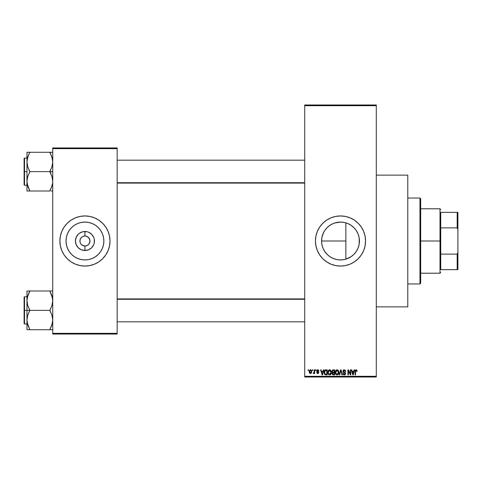 <?xml version="1.0" encoding="UTF-8"?>
<svg xmlns="http://www.w3.org/2000/svg" width="482" height="482" viewBox="0 0 482 482"><rect width="100%" height="100%" fill="white"/><g stroke="black" fill="none" stroke-linecap="round" stroke-linejoin="round"><path stroke-width="0.72" d="M82.169 245.169L84.946 246.013L84.946 250.507A9.507 9.507 0 0 1 75.439 241A9.507 9.507 0 0 1 84.946 231.493L84.946 235.987L83.031 236.373L84.946 235.987A5.013 5.013 0 0 0 79.934 241A5.013 5.013 0 0 0 84.946 246.013L84.934 246.013M80.783 238.21L80.319 239.084L81.404 237.457L83.031 236.373M80.777 243.784L82.163 245.169L80.777 243.784M331.556 257.677L329.965 256.725L333.237 258.479L336.798 259.563L333.261 258.485L329.971 256.731L327.121 254.382L324.766 251.514L323.018 248.242L321.94 244.693L323.03 248.278L321.946 244.723L321.572 240.994L321.946 244.723M343.823 259.635L340.503 259.925L336.779 259.557L340.503 259.925A18.925 18.925 0 0 1 321.572 241A18.925 18.925 0 0 1 340.503 222.075L336.779 222.443L333.237 223.521M323.832 249.959L325.88 253.02L328.495 255.629L327.121 254.388M323.024 233.74L321.94 237.289L323.591 232.505M321.946 244.717L321.572 241L321.94 237.289L323.018 233.758L324.778 230.468L323.82 232.059M327.109 227.625L328.477 226.383L327.109 227.625M329.965 225.281L328.477 226.383L329.965 225.281M324.766 230.486L327.121 227.618L329.989 225.263L333.261 223.515L336.81 222.437L340.503 222.075L343.829 222.365M340.503 215.948A25.052 25.052 0 0 0 315.445 241A25.052 25.052 0 0 0 340.503 266.052A25.052 25.052 0 0 1 315.445 241A25.052 25.052 0 0 1 340.503 215.948L345.389 216.424L350.089 217.852L354.421 220.166L358.216 223.287L361.331 227.082L363.651 231.414L365.073 236.114L365.555 241L365.073 245.886L363.651 250.586L361.331 254.918L358.216 258.714L354.421 261.834L350.089 264.148L345.389 265.576L340.503 266.052L335.617 265.576L330.911 264.148L326.585 261.834L322.783 258.714L319.668 254.918L317.355 250.586L315.927 245.886L315.445 241L315.927 236.114L317.355 231.414L319.668 227.082L322.783 223.287L326.585 220.166L330.911 217.852L335.617 216.424L340.503 215.948A25.052 25.052 0 0 1 365.555 241A25.052 25.052 0 0 1 340.503 266.052A25.052 25.052 0 0 0 365.555 241A25.052 25.052 0 0 0 340.503 215.948M376.291 306.859L407.79 306.859L407.79 175.141L376.291 175.141L407.79 175.141L407.79 306.859L376.291 306.859M89.863 241.976L89.959 241L89.116 243.784L87.73 245.169L85.923 245.916L84.236 245.959M85.657 236.041L86.862 236.373L84.946 235.987L84.946 231.493A9.507 9.507 0 0 1 94.454 241A9.507 9.507 0 0 1 84.946 250.507L81.307 249.784L78.223 247.724L76.162 244.639L75.439 241L76.162 237.361L78.223 234.276L79.663 233.095L83.091 231.673L86.802 231.673L88.586 232.216L91.67 234.276L93.731 237.361L94.273 239.144L94.273 242.856L93.731 244.639L91.67 247.724L88.586 249.784L84.946 250.507L84.946 246.013A5.013 5.013 0 0 1 79.934 241A5.013 5.013 0 0 1 84.946 235.987L85.923 236.084L84.946 235.987A5.013 5.013 0 0 1 89.959 241A5.013 5.013 0 0 1 84.946 246.013L84.989 246.013M84.946 259.925A18.925 18.925 0 0 1 66.022 241A18.925 18.925 0 0 1 84.946 222.075L88.64 222.437L92.189 223.515L95.46 225.263L98.328 227.618L100.684 230.486L102.431 233.758L103.51 237.307L103.871 241L103.51 244.693L102.431 248.242L100.684 251.514L98.328 254.382L95.46 256.737L92.189 258.485L88.64 259.563L84.946 259.925L81.253 259.563L77.704 258.485L74.433 256.737L71.565 254.382L69.209 251.514L67.462 248.242L66.383 244.693L66.022 241L66.383 237.307L67.462 233.758L69.209 230.486L71.565 227.618L74.433 225.263L77.704 223.515L81.253 222.437L84.946 222.075A18.925 18.925 0 0 1 103.871 241A18.925 18.925 0 0 1 84.946 259.925M84.946 215.948A25.052 25.052 0 0 1 109.998 241A25.052 25.052 0 0 1 84.946 266.052A25.052 25.052 0 0 0 109.998 241A25.052 25.052 0 0 0 84.946 215.948L89.833 216.424L94.532 217.852L98.864 220.166L102.66 223.287L105.781 227.082L108.095 231.414L109.522 236.114L109.998 241L109.522 245.886L108.095 250.586L105.781 254.918L102.66 258.714L98.864 261.834L94.532 264.148L89.833 265.576L84.946 266.052L80.06 265.576L75.361 264.148L71.029 261.834L67.233 258.714L64.112 254.918L61.798 250.586L60.371 245.886L59.895 241L60.371 236.114L61.798 231.414L64.112 227.082L67.233 223.287L71.029 220.166L75.361 217.852L80.06 216.424L84.946 215.948A25.052 25.052 0 0 0 59.895 241A25.052 25.052 0 0 0 84.946 266.052A25.052 25.052 0 0 1 59.895 241A25.052 25.052 0 0 1 84.946 215.948L86.585 215.996M89.574 239.084L88.489 237.457L86.862 236.373L89.116 238.216L89.959 241M304.708 105.709L304.708 376.291L376.291 376.291L376.291 105.709L304.708 105.709L304.708 104.992L376.291 104.992L376.291 105.709L376.291 104.992L304.708 104.992L304.708 377.008L376.291 377.008L376.291 105.709L304.708 105.709M312.39 370.568L312.39 369.851L312.842 369.851L312.842 370.568L312.39 370.568L312.842 370.568L312.842 369.851L312.39 369.851L312.842 369.851L312.842 370.568L312.39 370.568L312.39 369.851L312.39 370.568M314.168 373.02L313.668 373.562L313.234 373.363L314.125 372.484L314.21 369.851L314.668 369.851L314.668 373.496L314.21 373.496L314.21 372.911L313.776 373.544L313.234 373.363L313.366 372.845L314.053 372.67L314.21 371.743L314.125 372.484L313.234 373.363L313.668 373.562L314.21 372.911L314.21 373.496L314.668 373.496L314.668 369.851L314.21 369.851L314.668 369.851L314.668 373.496L314.21 373.496M315.511 370.568L315.511 369.851L315.969 369.851L315.969 370.568L315.511 370.568L315.969 370.568L315.969 369.851L315.511 369.851L315.969 369.851L315.969 370.568L315.511 370.568L315.511 369.851L315.511 370.568M316.686 370.965L317.337 369.863L318.584 370.128L318.897 370.959L317.825 370.309L317.138 370.875L318.753 372.098L318.482 373.345L317.596 373.544L316.921 373.116L316.746 372.52L317.891 373.038L318.367 372.508L316.987 371.773L316.686 370.965L318.373 372.598L317.789 373.038L316.746 372.52L317.807 373.562L318.831 372.52L317.138 370.875L317.752 370.309L318.897 370.959L317.783 369.784L316.686 370.965M323.428 369.851L323.036 371.351L323.428 369.851L323.91 369.851L322.524 374.863L322.042 374.863L320.59 369.851L321.066 369.851L321.458 371.351L323.036 371.351L321.458 371.351L321.066 369.851L320.59 369.851L322.042 374.863L322.524 374.863L323.91 369.851L323.428 369.851L323.91 369.851L322.524 374.863L322.042 374.863L320.59 369.851L321.066 369.851M329.634 369.784L330.7 370.254L331.291 371.399L330.923 374.195L329.417 374.912L328.049 373.574L328.115 370.971L328.718 370.11L329.634 369.784L328.332 370.55L327.874 372.351C327.796 373.743 328.381 374.598 329.634 374.93C330.905 374.592 331.489 373.713 331.393 372.291L330.941 370.574L329.634 369.784L330.941 370.574M337.117 369.784L338.183 370.254L338.774 371.399L338.406 374.195L336.9 374.912L335.532 373.574L335.599 370.971L336.201 370.11L337.117 369.784L335.815 370.55L335.364 372.351C335.285 373.743 335.87 374.598 337.117 374.93C338.388 374.592 338.973 373.713 338.876 372.291L338.424 370.574L337.117 369.784M356.114 369.784L356.867 370.206L357.096 371.351L356.644 371.411L356.252 370.399L355.626 370.67L355.535 374.863L355.077 374.863L355.24 370.363L356.114 369.784L355.077 371.459L355.077 374.863L355.535 374.863L355.602 370.748L356.09 370.375L356.644 371.411L357.096 371.351L356.825 370.14L356.216 369.79M354.143 369.851L353.752 371.351L354.143 369.851L354.625 369.851L353.24 374.863L352.758 374.863L351.306 369.851L351.782 369.851L352.173 371.351L353.752 371.351L352.173 371.351L351.782 369.851L351.306 369.851L352.758 374.863L353.24 374.863L354.625 369.851L354.143 369.851L354.625 369.851L353.24 374.863L352.758 374.863L351.306 369.851L351.782 369.851M350.33 369.851L350.33 373.863L350.33 369.851L350.782 369.851L350.782 374.863L350.3 374.863L348.378 370.845L348.378 374.863L347.92 374.863L347.92 369.851L348.408 369.851L350.33 373.863L348.408 369.851L347.92 369.851L347.92 374.863L348.378 374.863L348.378 370.845L350.3 374.863L350.782 374.863L350.782 369.851L350.33 369.851L350.782 369.851L350.782 374.863L350.3 374.863M342.847 371.242L343.702 369.875L345.389 370.284L345.775 371.477L345.317 371.544L345.022 370.712L344.335 370.375L343.564 370.592L343.298 371.23L345.564 373.062L345.1 374.713L344.202 374.924L343.329 374.49L342.973 373.43L344.497 374.333L345.07 373.99L345.16 373.267L343.232 372.231L342.847 371.242L343.533 372.429L345.046 373.026L345.19 373.538L344.335 374.339L343.431 373.363L342.973 373.43L344.347 374.93L345.642 373.556L343.298 371.23L344.226 370.375L345.317 371.544L345.775 371.477L344.262 369.784L342.847 371.242M340.66 371.224L339.653 374.863L339.177 374.863L340.611 369.851L341.057 369.851L342.407 374.863L341.931 374.863L340.858 370.435L339.653 374.863L339.177 374.863L339.653 374.863L340.858 370.435L341.931 374.863L342.407 374.863L341.057 369.851L340.611 369.851L341.057 369.851L342.407 374.863L341.931 374.863L340.949 370.833M333.297 369.851L331.911 371.321L332.592 369.977L334.713 369.851L334.713 374.863L332.381 374.526L332.05 373.454L332.532 372.55L331.911 371.321L332.532 372.55L332.044 373.604L333.297 374.863L334.713 374.863L334.713 369.851L333.297 369.851L334.713 369.851L334.713 374.863L333.297 374.863M325.892 369.851L325.892 369.851C324.621 370.116 324.049 370.959 324.169 372.387L324.88 370.17L327.224 369.851L327.224 374.863L324.928 374.604L324.169 372.556L325.229 374.767L327.224 374.863L327.224 369.851L325.892 369.851L327.224 369.851L327.224 374.863M309.203 371.712L309.95 369.911L310.932 369.887L311.613 370.73L311.493 372.911L310.782 373.52L309.878 373.387L309.203 371.712L310.468 373.562L311.74 371.676L310.468 369.784L309.203 371.712L309.637 373.176M308.094 370.568L308.094 369.851L308.552 369.851L308.552 370.568L308.094 370.568L308.552 370.568L308.552 369.851L308.094 369.851L308.552 369.851L308.552 370.568L308.094 370.568L308.094 369.851L308.094 370.568M84.946 266.052L83.308 266.004M52.731 147.938L117.162 147.938L117.162 148.655L52.731 148.655L52.731 333.345L117.162 333.345L117.162 147.938L52.731 147.938L52.731 148.655L52.731 147.938M52.731 334.062L117.162 334.062L117.162 148.655L52.731 148.655L52.731 334.062L52.731 333.345L117.162 333.345L117.162 334.062L52.731 334.062M109.878 238.542L109.522 236.114M102.66 223.287L100.84 221.636M60.015 243.458L60.371 245.886M67.233 258.714L69.053 260.364M95.014 257.027L95.454 256.743M100.684 251.514L102.431 248.242M100.973 230.932L100.69 230.492M95.46 225.263L92.189 223.515M74.879 224.974L74.439 225.257M69.209 230.486L67.462 233.758M68.92 251.068L69.203 251.508M74.433 256.737L77.704 258.485M89.116 243.784L89.574 242.916M85.603 236.029L84.946 235.987A5.013 5.013 0 0 1 89.959 241A5.013 5.013 0 0 1 84.946 246.013L86.862 245.627M81.404 237.457L82.163 236.831M80.319 242.916L79.934 241L80.319 239.084M83.97 245.916L82.163 245.169M84.946 246.013L84.29 245.971M304.708 377.008L304.708 376.291L376.291 376.291L376.291 377.008L304.708 377.008M347.046 258.762L344.732 259.449M350.42 257.123L348.155 258.31M353.776 254.49L351.149 256.653M355.987 251.881L354.372 253.881M357.722 248.857L356.644 250.881M358.903 245.416L358.186 247.748M359.18 244.061L359.114 244.422M359.427 241.024L359.18 244.055L359.186 237.969L359.427 241.024M358.192 234.27L358.909 236.59M356.644 231.119L357.722 233.143M357.975 233.722L355.993 230.131M348.161 223.69L351.33 225.474L353.782 227.51M354.372 228.125L355.65 229.655M348.709 223.943L350.39 224.859M344.726 222.551L347.04 223.238M334.52 223.039L340.503 222.075L344.196 222.437L347.745 223.515L351.017 225.263L353.884 227.618L356.24 230.486L357.987 233.758L359.066 237.307L359.427 241L359.066 244.693L357.987 248.242L356.24 251.514L353.884 254.382L351.017 256.737L347.745 258.485L344.196 259.563L340.503 259.925L336.81 259.563M331.544 224.329L333.213 223.534M324.778 230.468L325.88 228.986M321.94 237.295L321.572 241L345.859 241L345.859 259.153L351.306 256.545M327.127 254.394L324.772 251.526M323.386 249.08L323.03 248.284M329.965 256.725L328.495 255.629M336.779 259.557L334.02 258.786M342.955 265.931L343.365 265.889M362.597 252.809L363.651 250.586M364.476 233.728L363.651 231.414M338.045 216.069L337.641 216.111M318.403 229.191L317.355 231.414M316.523 248.272L317.355 250.586M344.154 222.431L340.503 222.075A18.925 18.925 0 0 1 359.427 241A18.925 18.925 0 0 1 340.503 259.925L344.154 259.569M344.226 259.557L345.859 259.153L345.859 222.847L344.226 222.443M354.698 228.48L352.529 226.383M359.054 237.265L358.006 233.8M355.638 252.369L357.258 249.803M352.517 255.623L354.68 253.538M357.096 371.351L356.632 371.248M356.174 370.381L355.535 371.423M356.005 370.381L355.602 370.748M355.535 374.863L355.077 374.863L355.077 371.459M355.083 371.321L355.24 370.363M353.173 373.393L353.601 371.935L353.173 373.393M352.776 373.568L352.33 371.935L353.601 371.935L352.33 371.935L352.842 373.821M348.378 374.863L347.92 374.863L347.92 369.851L348.408 369.851M345.775 371.477L345.317 371.544L345.239 371.104M343.708 370.489L343.365 370.881M343.359 370.887L343.298 371.23M343.666 371.893L344.431 372.176M345.124 372.472L345.564 374.074M345.558 374.092L345.196 374.641M342.973 373.43L343.491 373.737M343.774 374.177L344.335 374.339M345.184 373.652L345.046 373.026L344.028 372.61M345.19 373.538L345.046 373.026L343.533 372.429M345.046 373.026L344.088 372.622M343.003 371.941L342.883 371.604M343.232 370.188L343.666 369.893M343.449 370.007L343.979 369.808M340.611 369.851L339.177 374.863L340.611 369.851M338.635 370.977L338.768 371.375M338.858 372.755L338.804 373.152M335.87 374.249L335.406 373.002M335.93 370.393L335.364 372.116M336.37 369.989L336.912 369.802M337.876 370.001L338.177 370.248M335.599 370.971L335.46 371.417M337.02 374.339L337.755 374.14M336.297 373.966L336.93 374.327M336.044 373.586L337.111 374.339L336.008 373.502L335.815 372.369L336.008 373.502L335.815 372.369L337.123 370.375L336.068 371.074L335.815 372.369L335.966 371.309M337.038 370.375L337.725 370.562L337.123 370.375L338.418 372.285L338.183 373.616L338.418 372.285L337.195 374.339M338.406 371.959L337.852 370.664M338.274 371.315L337.96 370.779M333.044 374.851L332.231 374.321M332.044 373.604L332.472 372.598M332.369 371.321L332.466 370.833L332.369 371.321L333.357 372.194L332.369 371.321L332.815 370.501L332.369 371.321L332.634 372.008L334.255 372.194L333.357 372.194M333.195 374.267L334.255 374.279L334.255 372.779L332.923 372.827L332.496 373.52L332.923 372.827L334.255 372.779L334.255 374.279L333.46 374.279L332.502 373.411L332.911 374.225M332.514 373.303L332.508 373.701M332.694 374.098L333.104 374.261M333.399 372.779L332.586 373.098M332.821 372.869L332.496 373.52M332.929 370.465L334.255 370.435L334.255 372.194L334.255 370.435L332.815 370.501M331.152 370.977L331.291 371.399M331.345 371.688L331.387 372.068M331.375 372.749L331.321 373.152M331.23 373.532L330.929 374.189M330.785 374.369L330.465 374.671M329.001 374.779L328.682 374.568M328.248 374.026L327.923 373.002M327.893 372.785L327.874 372.351M328.875 369.995L329.242 369.839M329.845 369.802L330.212 369.905M329.851 374.912L330.23 374.803M329.537 374.339L330.266 374.14M328.814 373.966L329.447 374.327M328.561 373.586L329.628 374.339L328.525 373.502L328.332 372.369L328.525 373.502L328.332 372.369L329.64 370.375L328.585 371.074L328.332 372.369L328.483 371.309M329.555 370.375L330.369 370.664L329.64 370.375L330.935 372.285L329.712 374.339M330.923 371.959L330.399 374.032L330.935 372.285L330.423 370.712M325.946 374.863L325.585 374.845M325.151 374.737L324.687 374.357M324.513 374.074L324.175 372.737M324.362 373.731L324.241 373.279M324.181 371.99L324.356 371.038M324.513 370.658L324.729 370.327M324.88 370.17L325.458 369.893M325.091 370.694L324.808 371.17L326.772 370.435L326.772 374.279L325.314 374.177L324.621 372.393L324.741 371.375M325.585 370.465L325.175 370.628M324.675 373.092L325.314 374.177L326.772 374.279L326.772 370.435L325.856 370.441M324.952 373.839L325.965 374.279M324.97 370.839L324.627 372.64M322.458 373.393L322.88 371.935L322.458 373.393M322.247 374.339L321.994 373.309L322.289 374.104M321.994 373.309L322.127 373.821M321.614 371.935L322.88 371.935L321.614 371.935M318.12 369.827L317.783 369.784M318.879 370.845L318.385 370.748M318.024 370.357L318.439 371.026L317.752 370.309L317.319 370.453M317.752 370.309L317.138 370.875L317.909 371.477M318.409 371.694L318.753 372.098M317.397 373.496L317.072 373.297M316.746 372.52L317.789 373.038L318.373 372.598L317.71 372.086M317.204 372.453L317.789 373.038L318.265 372.321M318.367 372.7L318.228 372.297M316.686 370.851L316.746 370.519M313.668 373.562L314.21 372.911L313.668 373.562L313.234 373.363M313.758 372.905L314.125 372.484L313.366 372.845L314.162 372.303M314.21 369.851L314.21 371.743M310.788 369.833L311.095 369.983M311.613 370.736L311.685 371.038M309.872 373.381L309.54 373.056M309.251 371.068L309.492 370.363M309.962 369.905L310.39 369.79M309.251 372.333L309.348 372.682M310.059 370.459L309.661 371.453L309.884 372.694M311.029 372.725L311.282 371.676L310.48 373.038L311.029 372.725L311.209 371.013L310.348 370.315L311.276 371.453M309.806 372.544L310.48 373.038L309.655 371.676L310.571 370.315M311.252 371.212L311.167 370.887M352.896 374.032L353.113 373.628M324.808 371.17L324.633 372.08M309.661 371.453L309.661 371.899M311.023 370.616L310.673 370.345M86.802 231.673L83.091 231.673M78.223 234.276L77.042 235.716M78.223 247.724L79.663 248.905M83.091 250.327L86.802 250.327M91.67 247.724L92.851 246.284M91.67 234.276L90.23 233.095M88.489 237.457L89.116 238.216M419.961 198.048L420.678 198.765L420.678 283.235L419.961 283.952L407.79 283.952L419.961 283.952L419.961 198.048L407.79 198.048L419.961 198.048L419.961 283.952L420.678 283.235L420.678 198.765L419.961 198.048M345.859 222.847L345.859 241L321.572 241M29.294 328.525L27.763 324.928L26.962 320.048L27.757 315.204L29.824 310.131L27.763 305.558L26.962 300.684L26.962 310.366L29.824 310.366L27.763 305.558L26.962 300.684L27.757 295.834L29.824 290.995L49.869 290.995L51.929 295.803L52.731 300.684L51.942 305.528L49.869 310.366L29.824 310.366L49.869 310.366L51.929 315.168L52.731 320.048L51.942 324.898L49.869 329.73L29.824 329.73L27.763 324.928L26.962 320.048L27.757 315.204L29.824 310.366L26.962 310.366L26.962 329.73L52.526 329.73M24.528 310.366L24.528 296.761L24.528 310.366L26.962 310.366L24.528 310.366L24.528 323.964L24.1 323.536L24.1 297.195L24.528 323.964L24.528 310.366L24.1 310.366L24.1 297.195L24.528 296.761L24.528 310.366M51.026 329.73L49.869 329.501L52.249 323.82M27.456 323.85L27.763 324.91M51.11 293.671L52.526 298.201L52.731 300.684L51.942 305.528L49.869 310.595L51.929 315.168L52.731 320.048L52.532 322.488L51.026 327.242L52.237 323.868M52.243 296.882L51.942 295.84M51.026 290.995L52.731 290.995L49.869 290.995L52.532 298.238M49.869 290.995L26.962 290.995L26.962 300.684L27.757 295.834L29.824 291.23L27.45 296.912M29.824 291.23L28.673 293.484L29.824 290.995L26.962 290.995L26.962 329.73L28.673 329.73M24.1 310.366L24.1 323.536L24.1 310.366M27.456 323.868L27.757 324.898L27.456 323.868M27.757 329.73L26.962 329.73M29.824 329.73L27.167 322.488M27.167 290.995L28.673 290.995M28.595 293.652L27.468 296.834M50.399 292.206L51.026 293.49M304.708 299.274L117.162 299.274L304.708 299.274M117.162 182.726L304.708 182.726L117.162 182.726M440.723 212.369L440.723 227.878L440.723 212.369L457.183 212.369L440.723 212.369M440.723 241L440.723 227.878L440.723 254.122L440.723 241L440.006 241L440.723 241M420.678 208.784L440.006 208.784L440.006 241L440.006 208.784L440.723 209.501M420.678 241L440.006 241L420.678 241M440.723 269.631L440.723 254.122L440.723 269.631L457.9 269.631L457.9 252.297L457.183 254.122L440.723 254.122L457.183 254.122L457.183 269.631L457.183 254.122L457.9 252.297L457.9 269.631L440.723 269.631M420.678 273.216L440.006 273.216L440.006 241L440.006 273.216L440.723 272.499M457.9 212.369L457.183 212.369L457.183 227.878L457.9 229.703L457.9 252.297L457.9 212.369L457.9 229.703L457.183 227.878L457.183 212.369L457.9 212.369M440.723 227.878L457.183 227.878L440.723 227.878M51.11 154.939L52.526 159.47L52.731 161.952L51.942 166.796L49.869 171.634L52.731 171.634L49.869 171.869L51.929 176.442L52.731 181.316L52.532 183.763L51.026 188.51L52.249 185.088M24.528 171.634L24.528 185.239L24.528 171.634L24.1 171.634L24.1 184.805L24.1 158.464L24.528 158.036L24.528 185.239L24.1 184.805L24.1 171.634L26.962 171.634L24.528 171.634L24.528 158.036L24.528 171.634M52.731 152.27L26.962 152.27L26.962 191.005L49.869 191.005L51.026 188.516L49.869 191.005L29.824 191.005L27.763 186.197L26.962 181.316L27.757 176.472L29.824 171.869L27.763 166.832L26.962 161.952L27.167 159.512L28.667 154.758L27.45 158.18M29.294 189.794L27.763 186.197L26.962 181.316L27.757 176.472L29.824 171.634L49.869 171.634L29.824 171.634L27.763 166.832L26.962 161.952L26.962 191.005L28.673 191.005M27.456 185.118L27.763 186.185M52.243 158.15L51.942 157.108M29.824 152.499L28.673 154.752L29.824 152.27L26.962 152.27L26.962 161.952L27.757 157.102L29.824 152.27L49.869 152.27L51.929 157.072L52.731 161.952L51.942 166.796L49.869 171.405L51.929 176.442L52.731 181.316L52.532 183.763L51.026 188.51L52.231 185.166M51.026 191.005L52.526 191.005M24.1 171.634L24.1 158.464L24.1 171.634M27.173 152.27L28.673 152.27M28.595 154.921L27.456 158.132M27.468 185.166L27.757 186.166L27.468 185.166M29.824 191.005L27.167 183.763M51.936 152.27L49.869 152.499L51.929 157.072L52.532 159.512M49.869 152.27L51.026 152.27M50.399 153.475L51.026 154.758M27.167 298.238L28.673 293.484M52.532 322.488L51.929 324.928L49.869 329.501M49.869 190.77L51.929 186.197L52.532 183.763M28.673 154.752L27.167 159.512M27.167 191.005L27.757 191.005L27.167 191.005M26.962 296.761L24.528 296.761M26.962 323.964L24.528 323.964M117.162 321.819L304.708 321.819M117.162 298.912L304.708 298.912M304.708 160.181L117.162 160.181M304.708 183.088L117.162 183.088M26.962 185.239L24.528 185.239M26.962 158.036L24.528 158.036"/></g></svg>
